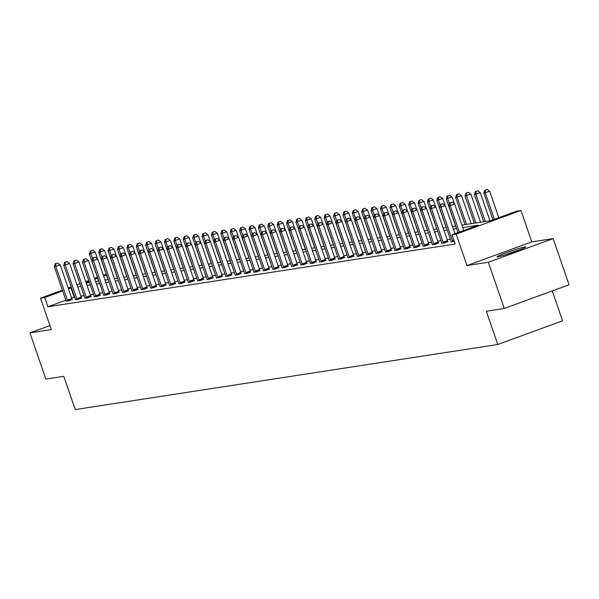 <?xml version="1.0" encoding="UTF-8"?>
<svg xmlns="http://www.w3.org/2000/svg" width="599" height="599" viewBox="0 0 599 599"><rect width="100%" height="100%" fill="white"/><g stroke="black" fill="none" stroke-linecap="round" stroke-linejoin="round"><path stroke-width="0.9" d="M525.076 246.878A15.267 0.891 -19 0 0 508.903 251.812A15.267 0.891 -19 0 0 496.983 256.844A15.267 0.891 -19 0 0 497.769 256.859A15.267 0.891 -19 0 0 513.942 251.932A15.267 0.891 -19 0 0 525.862 246.9A15.267 0.891 -19 0 0 525.076 246.878M461.919 225.119L490.476 220.724L516.735 211.125L520.95 210.474L456.176 234.142L451.96 234.793L478.219 225.202L462.765 227.583M531.77 241.891L466.995 265.559L488.365 262.265L504.276 308.463L569.05 284.795L553.147 238.597L531.77 241.891L520.95 210.474M552.271 290.927L562.558 320.817L497.784 344.492L75.249 409.574L63.801 376.314L45.853 379.077L29.95 332.879L51.327 329.585L40.507 298.175L62.408 290.171M103.335 275.218L106.27 274.357M488.365 262.265L553.147 238.597M49.942 325.579L29.95 332.879M65.86 300.204L47.905 306.763L455.143 244.033L451.96 234.793M450.373 239.218L447.161 239.712M440.976 240.663L437.772 241.157M431.587 242.108L428.375 242.602M422.198 243.561L418.986 244.055M412.801 245.006L409.596 245.5M403.412 246.451L400.199 246.945M394.015 247.896L390.81 248.39M384.625 249.349L381.421 249.843M375.236 250.794L372.024 251.288M365.839 252.239L362.635 252.733M356.45 253.684L353.238 254.178M347.053 255.137L343.848 255.631M337.664 256.582L334.459 257.076M328.274 258.027L325.062 258.521M318.878 259.472L315.673 259.966M309.488 260.917L306.276 261.411M300.092 262.369L296.887 262.864M290.702 263.815L287.498 264.309M281.313 265.26L278.101 265.754M271.916 266.705L268.711 267.199M262.527 268.157L259.315 268.651M253.13 269.602L249.925 270.097M243.741 271.048L240.536 271.542M234.351 272.493L231.139 272.987M224.954 273.938L221.75 274.432M215.565 275.39L212.353 275.884M206.168 276.835L202.964 277.33M196.779 278.28L193.574 278.775M187.39 279.726L184.178 280.22M177.993 281.178L174.788 281.672M168.604 282.623L165.391 283.117M159.207 284.068L156.002 284.562M149.817 285.513L146.613 286.008M140.428 286.958L137.216 287.453M131.031 288.411L127.827 288.905M121.642 289.856L118.43 290.35M112.245 291.301L109.04 291.795M102.856 292.746L99.651 293.24M93.466 294.199L90.254 294.693M84.07 295.644L80.865 296.138M74.68 297.089L71.648 298.092M66.107 301.08L68.78 300.863L72.187 299.418M75.496 299.635L78.177 299.418L81.576 297.973M84.893 298.19L87.566 297.973L90.973 296.52M94.283 296.737L96.963 296.527L100.362 295.075M103.672 295.292L106.352 295.075L109.752 293.63M113.069 293.847L115.742 293.63L119.149 292.185M122.458 292.402L125.139 292.185L128.538 290.732M131.855 290.949L134.528 290.74L137.935 289.287M141.244 289.504L143.925 289.295L147.324 287.842M150.634 288.059L153.314 287.842L156.713 286.397M160.03 286.614L162.703 286.397L166.11 284.952M169.42 285.169L172.1 284.952L175.5 283.499M178.816 283.716L181.49 283.507L184.896 282.054M188.206 282.271L190.886 282.054L194.286 280.609M197.595 280.826L200.276 280.609L203.675 279.164M206.992 279.381L209.665 279.164L213.072 277.711M216.381 277.929L219.062 277.719L222.461 276.266M225.778 276.483L228.451 276.266L231.858 274.821M235.167 275.038L237.848 274.821L241.247 273.376M244.557 273.593L247.237 273.376L250.637 271.931M253.954 272.148L256.627 271.931L260.033 270.478M263.343 270.696L266.023 270.486L269.423 269.033M272.74 269.251L275.413 269.033L278.82 267.588M282.129 267.805L284.81 267.588L288.209 266.143M291.518 266.36L294.199 266.143L297.598 264.691M300.915 264.908L303.588 264.698L306.995 263.246M310.304 263.463L312.985 263.246L316.384 261.8M319.694 262.018L322.374 261.8L325.781 260.355M329.091 260.572L331.771 260.355L335.17 258.903M338.48 259.12L341.16 258.91L344.56 257.458M347.877 257.675L350.55 257.465L353.957 256.013M357.266 256.23L359.947 256.013L363.346 254.568M366.655 254.785L369.336 254.568L372.743 253.122M376.052 253.34L378.725 253.122L382.132 251.67M385.442 251.887L388.122 251.677L391.521 250.225M394.838 250.442L397.511 250.225L400.918 248.78M404.228 248.997L406.908 248.78L410.308 247.335M413.617 247.552L416.298 247.335L419.697 245.882M423.014 246.099L425.687 245.889L429.094 244.437M432.403 244.654L435.084 244.444L438.483 242.992M441.8 243.209L444.473 242.992L447.88 241.547M451.189 241.764L454.237 241.412M466.995 265.559L456.176 234.142M47.905 306.763L44.723 297.523L40.507 298.175M504.276 308.463L486.328 311.225L497.784 344.492M86.226 282.99L89.438 282.496M95.623 281.545L98.828 281.051M105.012 280.1L108.217 279.606M114.402 278.647L117.614 278.153M123.798 277.202L127.003 276.708M133.188 275.757L136.4 275.263M142.584 274.312L145.789 273.818M151.974 272.867L155.178 272.373M161.363 271.414L164.575 270.92M170.76 269.969L173.965 269.475M180.149 268.524L183.361 268.03M189.546 267.079L192.751 266.585M198.935 265.627L202.14 265.132M208.325 264.181L211.537 263.687M217.722 262.736L220.926 262.242M227.111 261.291L230.323 260.797M236.508 259.846L239.712 259.352M245.897 258.394L249.102 257.899M255.286 256.949L258.498 256.454M264.683 255.503L267.888 255.009M274.072 254.058L277.285 253.564M283.469 252.606L286.674 252.112M292.859 251.161L296.063 250.667M302.248 249.716L305.46 249.221M311.645 248.271L314.849 247.776M321.034 246.825L324.246 246.331M330.431 245.373L333.636 244.879M339.82 243.928L343.025 243.434M349.21 242.483L352.422 241.989M358.606 241.038L361.811 240.543M367.996 239.585L371.208 239.091M377.392 238.14L380.597 237.646M386.782 236.695L389.986 236.201M396.171 235.25L399.383 234.756M405.568 233.797L408.773 233.303M414.957 232.352L418.169 231.858M424.347 230.907L427.559 230.413M433.743 229.462L436.948 228.968M443.133 228.017L446.345 227.523M452.53 226.564L455.734 226.07M106.48 274.956L103.605 276.012M97.697 278.168L94.822 279.216M89.034 281.335L86.031 282.428M68.189 288.059L71.191 286.966M76.979 284.847L79.974 283.754M85.762 281.642L88.764 280.542M94.545 278.43L97.42 277.382M71.498 287.849L68.466 288.853M62.678 290.964L44.723 297.523M456.58 228.533L453.376 229.028M447.191 229.979L443.979 230.473M437.794 231.424L434.589 231.918M428.405 232.876L425.2 233.37M419.015 234.321L415.803 234.815M409.619 235.766L406.414 236.261M400.229 237.211L397.017 237.706M390.833 238.657L387.628 239.151M381.443 240.109L378.239 240.603M372.054 241.554L368.842 242.048M362.657 242.999L359.452 243.494M353.268 244.444L350.056 244.939M343.871 245.897L340.666 246.391M334.482 247.342L331.277 247.836M325.092 248.787L321.88 249.281M315.695 250.232L312.491 250.726M306.306 251.677L303.094 252.172M296.909 253.13L293.705 253.624M287.52 254.575L284.315 255.069M278.131 256.02L274.919 256.514M268.734 257.465L265.529 257.959M259.345 258.918L256.132 259.412M249.955 260.363L246.743 260.857M240.558 261.808L237.354 262.302M231.169 263.253L227.957 263.747M221.772 264.698L218.568 265.192M212.383 266.151L209.178 266.645M202.994 267.596L199.781 268.09M193.597 269.041L190.392 269.535M184.207 270.486L180.995 270.98M174.811 271.939L171.606 272.433M165.421 273.384L162.217 273.878M156.032 274.829L152.82 275.323M146.635 276.274L143.431 276.768M137.246 277.726L134.034 278.221M127.849 279.171L124.644 279.666M118.46 280.617L115.255 281.111M109.07 282.062L105.858 282.556M99.674 283.507L96.469 284.001M90.284 284.959L87.072 285.453M80.887 286.404L77.683 286.899M74.164 297.171L70.981 287.932M67.402 300.069L71.775 298.467L60.2 264.833L55.819 266.435L67.402 300.069A1.954 0.599 -110.1 0 0 67.68 300.75L67.807 301.012M55.857 263.62L57.601 262.983L55.25 263.717L55.857 263.62L55.819 266.435L54.314 266.667L65.897 300.301A1.954 0.599 -110.1 0 1 66.085 300.998L66.145 301.275M71.775 298.467A1.954 0.599 -110.1 0 0 72.06 299.148L72.269 299.59M60.2 264.833L57.601 262.983M55.25 263.717L54.314 266.667M97.577 258.918L95.211 252.044L89.326 253.871L98.693 281.073M92.575 258.701L90.831 253.639L90.868 250.831L92.62 250.187L90.868 250.831M89.326 253.871L90.269 250.921M92.62 250.187L95.211 252.044M507.278 254.193A13.215 0.771 161 0 1 516.113 251.146M518.42 250.292A15.17 0.884 -19 0 0 504.942 254.934M76.792 298.616L81.172 297.022L69.589 263.388L65.209 264.99L76.792 298.616A1.954 0.599 -110.1 0 0 77.069 299.305L77.204 299.567M65.246 262.175L66.998 261.538L64.647 262.272L65.246 262.175L65.209 264.99L63.704 265.222L75.287 298.849A1.954 0.599 -110.1 0 1 75.481 299.545L75.541 299.822M81.172 297.022A1.954 0.599 -110.1 0 0 81.449 297.703L81.666 298.145M69.589 263.388L66.998 261.538M64.647 262.272L63.704 265.222M86.181 297.171L90.561 295.577L78.978 261.943L74.605 263.545L86.181 297.171A1.954 0.599 -110.1 0 0 86.466 297.853L86.593 298.122M74.635 260.73L76.387 260.093L74.036 260.82L74.635 260.73L74.605 263.545L73.1 263.777L84.676 297.404A1.954 0.599 -110.1 0 1 84.871 298.1L84.931 298.377M90.561 295.577A1.954 0.599 -110.1 0 0 90.838 296.258L91.055 296.7M78.978 261.943L76.387 260.093M74.036 260.82L73.1 263.777M106.966 257.465L104.6 250.599L98.723 252.426L108.09 279.621M101.965 257.256L100.228 252.194L100.258 249.379L102.01 248.742L100.258 249.379M98.723 252.426L99.659 249.476M102.01 248.742L104.6 250.599M116.363 256.02L113.997 249.147L108.112 250.981L117.479 278.176M111.362 255.803L109.617 250.749L109.654 247.934L111.407 247.297L109.654 247.934M108.112 250.981L109.048 248.031M111.407 247.297L113.997 249.147M95.578 295.726L99.951 294.124L88.375 260.498L83.995 262.092L95.578 295.726A1.954 0.599 -110.1 0 0 95.855 296.408L95.982 296.677M84.032 259.285L85.784 258.641L83.426 259.374L84.032 259.285L83.995 262.092L82.49 262.325L94.073 295.958A1.954 0.599 -110.1 0 1 94.268 296.655L94.32 296.932M99.951 294.124A1.954 0.599 -110.1 0 0 100.235 294.813L100.445 295.247M88.375 260.498L85.784 258.641M83.426 259.374L82.49 262.325M104.967 294.281L109.347 292.679L97.764 259.053L93.392 260.647L104.967 294.281A1.954 0.599 -110.1 0 0 105.252 294.963L105.379 295.225M93.422 257.832L95.174 257.196L92.823 257.929L93.422 257.832L93.392 260.647L91.887 260.879L103.462 294.513A1.954 0.599 -110.1 0 1 103.657 295.21L103.717 295.487M109.347 292.679A1.954 0.599 -110.1 0 0 109.624 293.36L109.842 293.802M97.764 259.053L95.174 257.196M92.823 257.929L91.887 260.879M114.364 292.836L118.737 291.234L107.154 257.6L102.781 259.202L114.364 292.836A1.954 0.599 -110.1 0 0 114.641 293.517L114.768 293.78M102.818 256.387L104.563 255.751L102.212 256.484L102.818 256.387L102.781 259.202L101.276 259.434L112.859 293.068A1.954 0.599 -110.1 0 1 113.046 293.765L113.106 294.034M118.737 291.234A1.954 0.599 -110.1 0 0 119.021 291.915L119.231 292.357M107.154 257.6L104.563 255.751M102.212 256.484L101.276 259.434M125.753 254.575L123.387 247.701L117.509 249.536L126.868 276.731M120.751 254.358L119.014 249.304L119.044 246.488L120.796 245.852L119.044 246.488M117.509 249.536L118.445 246.578M120.796 245.852L123.387 247.701M135.149 253.13L132.783 246.256L126.898 248.083L136.265 275.285M130.148 252.913L128.403 247.851L128.441 245.043L130.185 244.399L128.441 245.043M126.898 248.083L127.834 245.133M130.185 244.399L132.783 246.256M144.539 251.677L142.173 244.811L136.287 246.638L145.654 273.84M139.537 251.468L137.792 246.406L137.83 243.598L139.582 242.954L137.83 243.598M136.287 246.638L137.231 243.688M139.582 242.954L142.173 244.811M123.753 291.384L128.126 289.789L116.55 256.155L112.17 257.757L123.753 291.384A1.954 0.599 -110.1 0 0 124.03 292.072L124.165 292.334M112.208 254.942L113.96 254.305L111.609 255.032L112.208 254.942L112.17 257.757L110.665 257.989L122.248 291.616A1.954 0.599 -110.1 0 1 122.443 292.312L122.503 292.589M128.126 289.789A1.954 0.599 -110.1 0 0 128.411 290.47L128.628 290.912M116.55 256.155L113.96 254.305M111.609 255.032L110.665 257.989M153.928 250.232L151.562 243.359L145.684 245.193L155.044 272.388M148.926 250.023L147.189 244.961L147.219 242.146L148.971 241.509L147.219 242.146M145.684 245.193L146.62 242.243M148.971 241.509L151.562 243.359M133.143 289.938L137.523 288.344L125.94 254.71L121.567 256.305L133.143 289.938A1.954 0.599 -110.1 0 0 133.427 290.62L133.555 290.889M121.597 253.497L123.349 252.853L120.998 253.587L121.597 253.497L121.567 256.305L120.062 256.537L131.638 290.171A1.954 0.599 -110.1 0 1 131.832 290.867L131.892 291.144M137.523 288.344A1.954 0.599 -110.1 0 0 137.8 289.025L138.017 289.467M125.94 254.71L123.349 252.853M120.998 253.587L120.062 256.537M163.325 248.787L160.959 241.914L155.074 243.748L164.44 270.943M158.323 248.57L156.579 243.516L156.616 240.701L158.368 240.064L156.616 240.701M155.074 243.748L156.01 240.798M158.368 240.064L160.959 241.914M142.54 288.493L146.912 286.891L135.337 253.265L130.956 254.86L142.54 288.493A1.954 0.599 -110.1 0 0 142.817 289.175L142.944 289.444M130.994 252.052L132.746 251.408L130.387 252.142L130.994 252.052L130.956 254.86L129.451 255.092L141.035 288.725A1.954 0.599 -110.1 0 1 141.229 289.422L141.282 289.699M146.912 286.891A1.954 0.599 -110.1 0 0 147.197 287.58L147.406 288.014M135.337 253.265L132.746 251.408M130.387 252.142L129.451 255.092M172.714 247.342L170.348 240.469L164.47 242.303L173.83 269.498M167.713 247.125L165.975 242.071L166.005 239.256L167.757 238.612L166.005 239.256M164.47 242.303L165.406 239.345M167.757 238.612L170.348 240.469M151.929 287.048L156.309 285.446L144.726 251.812L140.353 253.414L151.929 287.048A1.954 0.599 -110.1 0 0 152.213 287.73L152.341 287.992M140.383 250.599L142.135 249.963L139.784 250.696L140.383 250.599L140.353 253.414L138.841 253.647L150.424 287.28A1.954 0.599 -110.1 0 1 150.619 287.977L150.678 288.254M156.309 285.446A1.954 0.599 -110.1 0 0 156.586 286.127L156.803 286.569M144.726 251.812L142.135 249.963M139.784 250.696L138.841 253.647M182.111 245.897L179.745 239.023L173.86 240.85L183.227 268.053M177.109 245.68L175.365 240.618L175.402 237.81L177.147 237.167L175.402 237.81M173.86 240.85L174.796 237.9M177.147 237.167L179.745 239.023M161.326 285.596L165.698 284.001L154.115 250.367L149.743 251.969L161.326 285.596A1.954 0.599 -110.1 0 0 161.603 286.285L161.73 286.547M149.772 249.154L151.525 248.518L149.173 249.251L149.772 249.154L149.743 251.969L148.238 252.201L159.813 285.828A1.954 0.599 -110.1 0 1 160.008 286.524L160.068 286.801M165.698 284.001A1.954 0.599 -110.1 0 0 165.983 284.682L166.193 285.124M154.115 250.367L151.525 248.518M149.173 249.251L148.238 252.201M191.5 244.444L189.134 237.571L183.249 239.405L192.616 266.6M186.499 244.235L184.754 239.173L184.792 236.358L186.544 235.721L184.792 236.358M183.249 239.405L184.192 236.455M186.544 235.721L189.134 237.571M170.715 284.151L175.088 282.556L163.512 248.922L159.132 250.524L170.715 284.151A1.954 0.599 -110.1 0 0 170.992 284.832L171.127 285.102M159.169 247.709L160.921 247.065L158.563 247.799L159.169 247.709L159.132 250.524L157.627 250.749L169.21 284.383A1.954 0.599 -110.1 0 1 169.405 285.079L169.465 285.356M175.088 282.556A1.954 0.599 -110.1 0 0 175.372 283.237L175.589 283.679M163.512 248.922L160.921 247.065M158.563 247.799L157.627 250.749M200.89 242.999L198.524 236.126L192.646 237.96L202.005 265.155M195.888 242.782L194.151 237.728L194.181 234.913L195.933 234.276L194.181 234.913M192.646 237.96L193.582 235.01M195.933 234.276L198.524 236.126M180.104 282.706L184.485 281.103L172.901 247.477L168.529 249.072L180.104 282.706A1.954 0.599 -110.1 0 0 180.389 283.387L180.516 283.656M168.559 246.264L170.311 245.62L167.96 246.354L168.559 246.264L168.529 249.072L167.024 249.304L178.599 282.938A1.954 0.599 -110.1 0 1 178.794 283.634L178.854 283.911M184.485 281.103A1.954 0.599 -110.1 0 0 184.762 281.792L184.979 282.226M172.901 247.477L170.311 245.62M167.96 246.354L167.024 249.304M210.286 241.554L207.92 234.681L202.035 236.515L211.402 263.71M205.285 241.337L203.54 236.283L203.578 233.468L205.33 232.831L203.578 233.468M202.035 236.515L202.971 233.558M205.33 232.831L207.92 234.681M189.501 281.26L193.874 279.658L182.298 246.024L177.918 247.627L189.501 281.26A1.954 0.599 -110.1 0 0 189.778 281.942L189.905 282.204M177.955 244.811L179.707 244.175L177.349 244.909L177.955 244.811L177.918 247.627L176.413 247.859L187.996 281.493A1.954 0.599 -110.1 0 1 188.191 282.189L188.243 282.466M193.874 279.658A1.954 0.599 -110.1 0 0 194.158 280.339L194.368 280.781M182.298 246.024L179.707 244.175M177.349 244.909L176.413 247.859M219.676 240.109L217.31 233.236L211.432 235.063L220.791 262.265M214.674 239.892L212.937 234.83L212.967 232.023L214.719 231.379L212.967 232.023M211.432 235.063L212.368 232.113M214.719 231.379L217.31 233.236M198.89 279.815L203.271 278.213L191.687 244.579L187.307 246.182L198.89 279.815A1.954 0.599 -110.1 0 0 199.175 280.497L199.302 280.759M187.345 243.366L189.097 242.73L186.746 243.464L187.345 243.366L187.307 246.182L185.802 246.414L197.385 280.04A1.954 0.599 -110.1 0 1 197.58 280.744L197.64 281.013M203.271 278.213A1.954 0.599 -110.1 0 0 203.548 278.894L203.765 279.336M191.687 244.579L189.097 242.73M186.746 243.464L185.802 246.414M229.073 238.657L226.699 231.791L220.821 233.617L230.188 260.82M224.071 238.447L222.326 233.385L222.364 230.578L224.108 229.934L222.364 230.578M220.821 233.617L221.757 230.667M224.108 229.934L226.699 231.791M208.28 278.363L212.66 276.768L201.077 243.134L196.704 244.736L208.28 278.363A1.954 0.599 -110.1 0 0 208.564 279.052L208.692 279.314M196.734 241.921L198.486 241.285L196.135 242.011L196.734 241.921L196.704 244.736L195.199 244.969L206.775 278.595A1.954 0.599 -110.1 0 1 206.969 279.291L207.029 279.568M212.66 276.768A1.954 0.599 -110.1 0 0 212.944 277.449L213.154 277.891M201.077 243.134L198.486 241.285M196.135 242.011L195.199 244.969M238.462 237.211L236.096 230.338L230.211 232.172L239.578 259.367M233.46 236.994L231.716 231.94L231.753 229.125L233.505 228.489L231.753 229.125M230.211 232.172L231.154 229.222M233.505 228.489L236.096 230.338M217.677 276.918L222.049 275.315L210.474 241.689L206.093 243.284L217.677 276.918A1.954 0.599 -110.1 0 0 217.954 277.599L218.088 277.869M206.131 240.476L207.883 239.832L205.524 240.566L206.131 240.476L206.093 243.284L204.588 243.516L216.172 277.15A1.954 0.599 -110.1 0 1 216.366 277.846L216.419 278.123M222.049 275.315A1.954 0.599 -110.1 0 0 222.334 276.004L222.551 276.446M210.474 241.689L207.883 239.832M205.524 240.566L204.588 243.516M247.851 235.766L245.485 228.893L239.607 230.727L248.967 257.922M242.85 235.549L241.112 230.495L241.142 227.68L242.894 227.043L241.142 227.68M239.607 230.727L240.543 227.77M242.894 227.043L245.485 228.893M227.066 275.473L231.446 273.87L219.863 240.244L215.49 241.839L227.066 275.473A1.954 0.599 -110.1 0 0 227.35 276.154L227.478 276.424M215.52 239.031L217.272 238.387L214.921 239.121L215.52 239.031L215.49 241.839L213.985 242.071L225.561 275.705A1.954 0.599 -110.1 0 1 225.756 276.401L225.816 276.678M231.446 273.87A1.954 0.599 -110.1 0 0 231.723 274.552L231.94 274.993M219.863 240.244L217.272 238.387M214.921 239.121L213.985 242.071M257.248 234.321L254.882 227.448L248.997 229.275L258.364 256.477M252.246 234.104L250.502 229.05L250.539 226.235L252.291 225.591L250.539 226.235M248.997 229.275L249.933 226.325M252.291 225.591L254.882 227.448M236.463 274.028L240.835 272.425L229.26 238.791L224.88 240.394L236.463 274.028A1.954 0.599 -110.1 0 0 236.74 274.709L236.867 274.971M224.917 237.578L226.662 236.942L224.311 237.676L224.917 237.578L224.88 240.394L223.375 240.626L234.958 274.26A1.954 0.599 -110.1 0 1 235.152 274.956L235.205 275.233M240.835 272.425A1.954 0.599 -110.1 0 0 241.12 273.107L241.33 273.548M229.26 238.791L226.662 236.942M224.311 237.676L223.375 240.626M266.637 232.876L264.271 226.003L258.386 227.83L267.753 255.032M261.636 232.659L259.899 227.598L259.929 224.79L261.681 224.146L259.929 224.79M258.386 227.83L259.33 224.88M261.681 224.146L264.271 226.003M245.852 272.575L250.232 270.98L238.649 237.346L234.269 238.949L245.852 272.575A1.954 0.599 -110.1 0 0 246.137 273.264L246.264 273.526M234.306 236.133L236.058 235.497L233.707 236.223L234.306 236.133L234.269 238.949L232.764 239.181L244.347 272.807A1.954 0.599 -110.1 0 1 244.542 273.503L244.602 273.78M250.232 270.98A1.954 0.599 -110.1 0 0 250.509 271.661L250.726 272.103M238.649 237.346L236.058 235.497M233.707 236.223L232.764 239.181M276.027 231.424L273.661 224.55L267.783 226.385L277.15 253.579M271.033 231.214L269.288 226.152L269.318 223.337L271.07 222.701L269.318 223.337M267.783 226.385L268.719 223.434M271.07 222.701L273.661 224.55M255.241 271.13L259.622 269.535L248.038 235.901L243.666 237.496L255.241 271.13A1.954 0.599 -110.1 0 0 255.526 271.811L255.653 272.081M243.696 234.688L245.448 234.044L243.097 234.778L243.696 234.688L243.666 237.496L242.161 237.728L253.736 271.362A1.954 0.599 -110.1 0 1 253.931 272.058L253.991 272.335M259.622 269.535A1.954 0.599 -110.1 0 0 259.906 270.216L260.116 270.658M248.038 235.901L245.448 234.044M243.097 234.778L242.161 237.728M285.423 229.979L283.057 223.105L277.172 224.939L286.539 252.134M280.422 229.761L278.677 224.707L278.715 221.892L280.467 221.256L278.715 221.892M277.172 224.939L278.108 221.989M280.467 221.256L283.057 223.105M264.638 269.685L269.011 268.082L257.435 234.456L253.055 236.051L264.638 269.685A1.954 0.599 -110.1 0 0 264.915 270.366L265.05 270.636M253.092 233.243L254.845 232.599L252.486 233.333L253.092 233.243L253.055 236.051L251.55 236.283L263.133 269.917A1.954 0.599 -110.1 0 1 263.328 270.613L263.38 270.89M269.011 268.082A1.954 0.599 -110.1 0 0 269.295 268.771L269.505 269.206M257.435 234.456L254.845 232.599M252.486 233.333L251.55 236.283M294.813 228.533L292.447 221.66L286.569 223.494L295.928 250.689M289.811 228.316L288.074 223.262L288.104 220.447L289.856 219.811L288.104 220.447M286.569 223.494L287.505 220.537M289.856 219.811L292.447 221.66M274.028 268.24L278.408 266.637L266.825 233.004L262.452 234.606L274.028 268.24A1.954 0.599 -110.1 0 0 274.312 268.921L274.439 269.183M262.482 231.791L264.234 231.154L261.883 231.888L262.482 231.791L262.452 234.606L260.947 234.838L272.523 268.472A1.954 0.599 -110.1 0 1 272.717 269.168L272.777 269.445M278.408 266.637A1.954 0.599 -110.1 0 0 278.685 267.319L278.902 267.76M266.825 233.004L264.234 231.154M261.883 231.888L260.947 234.838M304.21 227.088L301.844 220.215L295.958 222.042L305.325 249.244M299.208 226.871L297.463 221.81L297.501 219.002L299.253 218.358L297.501 219.002M295.958 222.042L296.894 219.092M299.253 218.358L301.844 220.215M283.424 266.787L287.797 265.192L276.221 231.558L271.841 233.161L283.424 266.787A1.954 0.599 -110.1 0 0 283.701 267.476L283.829 267.738M271.879 230.345L273.623 229.709L271.272 230.443L271.879 230.345L271.841 233.161L270.336 233.393L281.919 267.019A1.954 0.599 -110.1 0 1 282.114 267.716L282.166 267.993M287.797 265.192A1.954 0.599 -110.1 0 0 288.082 265.874L288.291 266.315M276.221 231.558L273.623 229.709M271.272 230.443L270.336 233.393M313.599 225.636L311.233 218.77L305.348 220.597L314.715 247.799M308.597 225.426L306.853 220.365L306.89 217.557L308.642 216.913L306.89 217.557M305.348 220.597L306.291 217.647M308.642 216.913L311.233 218.77M292.814 265.342L297.194 263.747L285.611 230.113L281.231 231.716L292.814 265.342A1.954 0.599 -110.1 0 0 293.098 266.023L293.225 266.293M281.268 228.9L283.02 228.264L280.669 228.99L281.268 228.9L281.231 231.716L279.726 231.948L291.309 265.574A1.954 0.599 -110.1 0 1 291.503 266.27L291.563 266.548M297.194 263.747A1.954 0.599 -110.1 0 0 297.471 264.429L297.688 264.87M285.611 230.113L283.02 228.264M280.669 228.99L279.726 231.948M322.988 224.191L320.622 217.317L314.745 219.152L324.111 246.346M317.987 223.974L316.25 218.92L316.279 216.104L318.032 215.468L316.279 216.104M314.745 219.152L315.68 216.202M318.032 215.468L320.622 217.317M302.203 263.897L306.583 262.295L295 228.668L290.627 230.263L302.203 263.897A1.954 0.599 -110.1 0 0 302.488 264.578L302.615 264.848M290.657 227.455L292.409 226.811L290.058 227.545L290.657 227.455L290.627 230.263L289.122 230.495L300.698 264.129A1.954 0.599 -110.1 0 1 300.893 264.825L300.953 265.102M306.583 262.295A1.954 0.599 -110.1 0 0 306.868 262.983L307.077 263.425M295 228.668L292.409 226.811M290.058 227.545L289.122 230.495M332.385 222.746L330.019 215.872L324.134 217.707L333.501 244.901M327.383 222.529L325.639 217.474L325.676 214.659L327.428 214.023L325.676 214.659M324.134 217.707L325.07 214.749M327.428 214.023L330.019 215.872M311.6 262.452L315.973 260.85L304.397 227.223L300.017 228.818L311.6 262.452A1.954 0.599 -110.1 0 0 311.877 263.133L312.012 263.403M300.054 226.01L301.806 225.366L299.448 226.1L300.054 226.01L300.017 228.818L298.512 229.05L310.095 262.684A1.954 0.599 -110.1 0 1 310.289 263.38L310.342 263.657M315.973 260.85A1.954 0.599 -110.1 0 0 316.257 261.531L316.467 261.973M304.397 227.223L301.806 225.366M299.448 226.1L298.512 229.05M341.774 221.301L339.408 214.427L333.531 216.254L342.89 243.456M336.773 221.083L335.036 216.022L335.066 213.214L336.818 212.57L335.066 213.214M333.531 216.254L334.467 213.304M336.818 212.57L339.408 214.427M320.989 261.007L325.369 259.404L313.786 225.771L309.413 227.373L320.989 261.007A1.954 0.599 -110.1 0 0 321.274 261.688L321.401 261.95M309.443 224.558L311.195 223.921L308.844 224.655L309.443 224.558L309.413 227.373L307.908 227.605L319.484 261.239A1.954 0.599 -110.1 0 1 319.679 261.935L319.739 262.212M325.369 259.404A1.954 0.599 -110.1 0 0 325.646 260.086L325.863 260.528M313.786 225.771L311.195 223.921M308.844 224.655L307.908 227.605M351.171 219.848L348.805 212.982L342.92 214.809L352.287 242.011M346.17 219.638L344.425 214.577L344.462 211.769L346.207 211.125L344.462 211.769M342.92 214.809L343.856 211.859M346.207 211.125L348.805 212.982M330.386 259.554L334.759 257.959L323.183 224.326L318.803 225.928L330.386 259.554A1.954 0.599 -110.1 0 0 330.663 260.243L330.79 260.505M318.84 223.113L320.585 222.476L318.234 223.202L318.84 223.113L318.803 225.928L317.298 226.16L328.881 259.786A1.954 0.599 -110.1 0 1 329.076 260.483L329.128 260.76M334.759 257.959A1.954 0.599 -110.1 0 0 335.043 258.641L335.253 259.082M323.183 224.326L320.585 222.476M318.234 223.202L317.298 226.16M360.561 218.403L358.195 211.529L352.309 213.364L361.676 240.558M355.559 218.193L353.814 213.132L353.852 210.316L355.604 209.68L353.852 210.316M352.309 213.364L353.253 210.414M355.604 209.68L358.195 211.529M339.775 258.109L344.155 256.514L332.572 222.88L328.192 224.475L339.775 258.109A1.954 0.599 -110.1 0 0 340.06 258.79L340.187 259.06M328.23 221.667L329.982 221.024L327.631 221.757L328.23 221.667L328.192 224.475L326.687 224.707L338.27 258.341A1.954 0.599 -110.1 0 1 338.465 259.038L338.525 259.315M344.155 256.514A1.954 0.599 -110.1 0 0 344.432 257.196L344.65 257.637M332.572 222.88L329.982 221.024M327.631 221.757L326.687 224.707M369.95 216.958L367.584 210.084L361.706 211.919L371.073 239.113M364.948 216.741L363.211 211.687L363.241 208.871L364.993 208.235L363.241 208.871M361.706 211.919L362.642 208.969M364.993 208.235L367.584 210.084M349.165 256.664L353.545 255.062L341.962 221.435L337.589 223.03L349.165 256.664A1.954 0.599 -110.1 0 0 349.449 257.345L349.576 257.615M337.619 220.222L339.371 219.578L337.02 220.312L337.619 220.222L337.589 223.03L336.084 223.262L347.66 256.896A1.954 0.599 -110.1 0 1 347.854 257.592L347.914 257.87M353.545 255.062A1.954 0.599 -110.1 0 0 353.829 255.751L354.039 256.185M341.962 221.435L339.371 219.578M337.02 220.312L336.084 223.262M379.347 215.513L376.981 208.639L371.095 210.474L380.462 237.668M374.345 215.296L372.6 210.242L372.638 207.426L374.39 206.79L372.638 207.426M371.095 210.474L372.031 207.516M374.39 206.79L376.981 208.639M358.561 255.219L362.934 253.617L351.358 219.983L346.978 221.585L358.561 255.219A1.954 0.599 -110.1 0 0 358.838 255.9L358.973 256.162M347.016 218.77L348.768 218.133L346.409 218.867L347.016 218.77L346.978 221.585L345.473 221.817L357.056 255.451A1.954 0.599 -110.1 0 1 357.251 256.147L357.303 256.424M362.934 253.617A1.954 0.599 -110.1 0 0 363.219 254.298L363.428 254.74M351.358 219.983L348.768 218.133M346.409 218.867L345.473 221.817M388.736 214.068L386.37 207.194L380.492 209.021L389.852 236.223M383.734 213.85L381.997 208.789L382.027 205.981L383.779 205.337L382.027 205.981M380.492 209.021L381.428 206.071M383.779 205.337L386.37 207.194M367.951 253.766L372.331 252.172L360.748 218.538L356.375 220.14L367.951 253.766A1.954 0.599 -110.1 0 0 368.235 254.455L368.363 254.717M356.405 217.325L358.157 216.688L355.806 217.422L356.405 217.325L356.375 220.14L354.87 220.372L366.446 253.998A1.954 0.599 -110.1 0 1 366.64 254.695L366.7 254.972M372.331 252.172A1.954 0.599 -110.1 0 0 372.608 252.853L372.825 253.295M360.748 218.538L358.157 216.688M355.806 217.422L354.87 220.372M398.133 212.615L395.767 205.749L389.882 207.576L399.248 234.771M393.131 212.405L391.387 207.344L391.424 204.529L393.169 203.892L391.424 204.529M389.882 207.576L390.818 204.626M393.169 203.892L395.767 205.749M377.348 252.321L381.72 250.726L370.145 217.093L365.764 218.695L377.348 252.321A1.954 0.599 -110.1 0 0 377.625 253.003L377.752 253.272M365.802 215.88L367.546 215.243L365.195 215.969L365.802 215.88L365.764 218.695L364.259 218.927L375.843 252.553A1.954 0.599 -110.1 0 1 376.03 253.25L376.09 253.527M381.72 250.726A1.954 0.599 -110.1 0 0 382.005 251.408L382.214 251.85M370.145 217.093L367.546 215.243M365.195 215.969L364.259 218.927M407.522 211.17L405.156 204.296L399.271 206.131L408.638 233.325M402.521 210.953L400.776 205.899L400.813 203.083L402.565 202.447L400.813 203.083M399.271 206.131L400.214 203.181M402.565 202.447L405.156 204.296M386.737 250.876L391.117 249.274L379.534 215.647L375.154 217.242L386.737 250.876A1.954 0.599 -110.1 0 0 387.021 251.558L387.149 251.827M375.191 214.435L376.943 213.791L374.592 214.524L375.191 214.435L375.154 217.242L373.649 217.474L385.232 251.108A1.954 0.599 -110.1 0 1 385.427 251.805L385.486 252.082M391.117 249.274A1.954 0.599 -110.1 0 0 391.394 249.963L391.611 250.397M379.534 215.647L376.943 213.791M374.592 214.524L373.649 217.474M416.911 209.725L414.545 202.851L408.668 204.686L418.035 231.88M411.91 209.508L410.173 204.454L410.203 201.638L411.955 201.002L410.203 201.638M408.668 204.686L409.604 201.728M411.955 201.002L414.545 202.851M396.126 249.431L400.506 247.829L388.923 214.202L384.551 215.797L396.126 249.431A1.954 0.599 -110.1 0 0 396.411 250.112L396.538 250.375M384.58 212.982L386.333 212.346L383.981 213.079L384.58 212.982L384.551 215.797L383.046 216.029L394.621 249.663A1.954 0.599 -110.1 0 1 394.816 250.36L394.876 250.637M400.506 247.829A1.954 0.599 -110.1 0 0 400.783 248.51L401.001 248.952M388.923 214.202L386.333 212.346M383.981 213.079L383.046 216.029M426.308 208.28L423.942 201.406L418.057 203.233L427.424 230.435M421.307 208.063L419.562 203.001L419.599 200.193L421.352 199.549L419.599 200.193M418.057 203.233L418.993 200.283M421.352 199.549L423.942 201.406M405.523 247.986L409.896 246.384L398.32 212.75L393.94 214.352L405.523 247.986A1.954 0.599 -110.1 0 0 405.8 248.667L405.935 248.929M393.977 211.537L395.729 210.9L393.371 211.634L393.977 211.537L393.94 214.352L392.435 214.584L404.018 248.218A1.954 0.599 -110.1 0 1 404.213 248.914L404.265 249.184M409.896 246.384A1.954 0.599 -110.1 0 0 410.18 247.065L410.39 247.507M398.32 212.75L395.729 210.9M393.371 211.634L392.435 214.584M435.698 206.827L433.332 199.961L427.454 201.788L436.813 228.99M430.696 206.618L428.959 201.556L428.989 198.748L430.741 198.104L428.989 198.748M427.454 201.788L428.39 198.838M430.741 198.104L433.332 199.961M414.912 246.533L419.293 244.939L407.709 211.305L403.337 212.907L414.912 246.533A1.954 0.599 -110.1 0 0 415.197 247.222L415.324 247.484M403.367 210.092L405.119 209.455L402.768 210.182L403.367 210.092L403.337 212.907L401.832 213.139L413.407 246.766A1.954 0.599 -110.1 0 1 413.602 247.462L413.662 247.739M419.293 244.939A1.954 0.599 -110.1 0 0 419.57 245.62L419.787 246.062M407.709 211.305L405.119 209.455M402.768 210.182L401.832 213.139M445.094 205.382L442.728 198.509L436.843 200.343L446.21 227.538M440.093 205.172L438.348 200.111L438.386 197.296L440.13 196.659L438.386 197.296M436.843 200.343L437.779 197.393M440.13 196.659L442.728 198.509M424.309 245.088L428.682 243.494L417.106 209.86L412.726 211.454L424.309 245.088A1.954 0.599 -110.1 0 0 424.586 245.77L424.713 246.039M412.763 208.647L414.508 208.003L412.157 208.737L412.763 208.647L412.726 211.454L411.221 211.687L422.804 245.32A1.954 0.599 -110.1 0 1 422.991 246.017L423.051 246.294M428.682 243.494A1.954 0.599 -110.1 0 0 428.966 244.175L429.176 244.617M417.106 209.86L414.508 208.003M412.157 208.737L411.221 211.687M454.484 203.937L452.118 197.064L446.233 198.898L455.599 226.093M449.482 203.72L447.738 198.666L447.775 195.851L449.527 195.214L447.775 195.851M446.233 198.898L447.176 195.948M449.527 195.214L452.118 197.064M433.698 243.643L438.079 242.041L426.495 208.415L422.115 210.009L433.698 243.643A1.954 0.599 -110.1 0 0 433.976 244.325L434.11 244.594M422.153 207.202L423.905 206.558L421.554 207.291L422.153 207.202L422.115 210.009L420.61 210.242L432.193 243.875A1.954 0.599 -110.1 0 1 432.388 244.572L432.448 244.849M438.079 242.041A1.954 0.599 -110.1 0 0 438.356 242.73L438.573 243.164M426.495 208.415L423.905 206.558M421.554 207.291L420.61 210.242M471.173 223.697L461.507 195.618L455.629 197.445L464.996 224.647M466.501 224.415L457.134 197.221L457.164 194.405L458.916 193.762L457.164 194.405M455.629 197.445L456.565 194.495M458.916 193.762L461.507 195.618M443.088 242.198L447.468 240.596L435.885 206.962L431.512 208.564L443.088 242.198A1.954 0.599 -110.1 0 0 443.372 242.88L443.5 243.142M431.542 205.749L433.294 205.113L430.943 205.846L431.542 205.749L431.512 208.564L430.007 208.796L441.583 242.43A1.954 0.599 -110.1 0 1 441.777 243.127L441.837 243.404M447.468 240.596A1.954 0.599 -110.1 0 0 447.745 241.277L447.962 241.719M435.885 206.962L433.294 205.113M430.943 205.846L430.007 208.796M480.57 222.244L470.904 194.173L465.019 196L474.386 223.202M475.891 222.97L466.524 195.768L466.561 192.96L468.313 192.316L466.561 192.96M465.019 196L465.955 193.05M468.313 192.316L470.904 194.173M454.978 233.692L445.282 205.517L440.901 207.119L452.485 240.746A1.954 0.599 -110.1 0 0 452.762 241.434L452.889 241.697M440.939 204.304L442.691 203.667L440.332 204.401L440.939 204.304L440.901 207.119L439.396 207.351L450.98 240.978A1.954 0.599 -110.1 0 1 451.174 241.674L451.227 241.951M445.282 205.517L442.691 203.667M440.332 204.401L439.396 207.351M489.96 220.799L480.293 192.721L474.415 194.555L483.775 221.75M485.28 221.518L475.92 194.323L475.95 191.508L477.703 190.871L475.95 191.508M474.415 194.555L475.351 191.605M477.703 190.871L480.293 192.721M463.768 230.48L454.671 204.072L450.298 205.674L459.388 232.083M450.328 202.859L452.08 202.215L449.729 202.949L450.328 202.859L450.298 205.674L448.793 205.899L457.98 232.592M454.671 204.072L452.08 202.215M449.729 202.949L448.793 205.899M498.78 217.684L489.69 191.276L483.805 193.11L492.992 219.803M494.4 219.286L485.31 192.878L485.347 190.063L487.092 189.426L485.347 190.063M483.805 193.11L484.741 190.16M487.092 189.426L489.69 191.276M67.68 300.75L72.06 299.148M77.069 299.305L81.449 297.703M86.466 297.853L90.838 296.258M95.855 296.408L100.235 294.813M105.252 294.963L109.624 293.36M114.641 293.517L119.021 291.915M124.03 292.072L128.411 290.47M133.427 290.62L137.8 289.025M142.817 289.175L147.197 287.58M152.213 287.73L156.586 286.127M161.603 286.285L165.983 284.682M170.992 284.832L175.372 283.237M180.389 283.387L184.762 281.792M189.778 281.942L194.158 280.339M199.175 280.497L203.548 278.894M208.564 279.052L212.944 277.449M217.954 277.599L222.334 276.004M227.35 276.154L231.723 274.552M236.74 274.709L241.12 273.107M246.137 273.264L250.509 271.661M255.526 271.811L259.906 270.216M264.915 270.366L269.295 268.771M274.312 268.921L278.685 267.319M283.701 267.476L288.082 265.874M293.098 266.023L297.471 264.429M302.488 264.578L306.868 262.983M311.877 263.133L316.257 261.531M321.274 261.688L325.646 260.086M330.663 260.243L335.043 258.641M340.06 258.79L344.432 257.196M349.449 257.345L353.829 255.751M358.838 255.9L363.219 254.298M368.235 254.455L372.608 252.853M377.625 253.003L382.005 251.408M387.021 251.558L391.394 249.963M396.411 250.112L400.783 248.51M405.8 248.667L410.18 247.065M415.197 247.222L419.57 245.62M424.586 245.77L428.966 244.175M433.976 244.325L438.356 242.73M443.372 242.88L447.745 241.277M452.485 240.746L453.84 240.251M452.762 241.434L454.079 240.948"/></g></svg>
